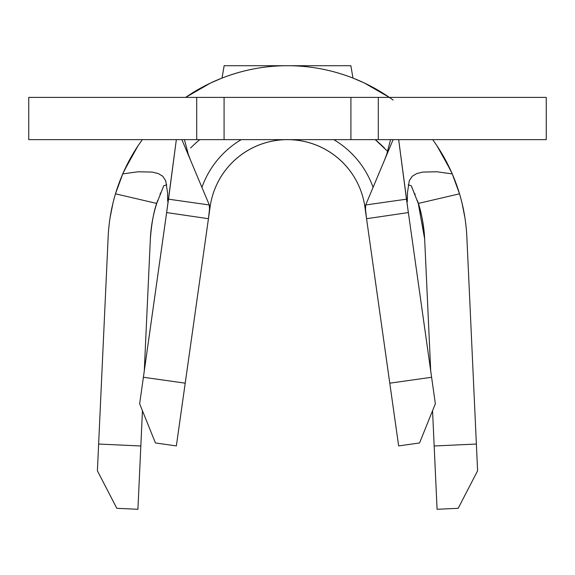 <?xml version="1.0" encoding="UTF-8"?>
<svg xmlns="http://www.w3.org/2000/svg" width="575" height="575" viewBox="0 0 575 575"><rect width="100%" height="100%" fill="white"/><g stroke="black" fill="none" stroke-linecap="round" stroke-linejoin="round"><path stroke-width="0.86" d="M28.75 139.646L28.75 97.398L28.75 139.646L196.708 139.646L196.708 97.398L28.75 97.398L224.085 97.398L196.708 97.398L196.708 139.646L28.75 139.639M366.843 220.735L398.64 445.92L364.888 206.871L390.669 389.448L366.555 218.708L390.669 389.448L366.555 218.708L365.477 210.464L365.686 204.966L406.482 199.18L408.358 212.57L366.555 218.708L365.305 207.403L365.686 204.966L406.482 199.18L398.662 139.646L408.063 210.5M287.421 139.646L287.579 139.646A78.15 78.15 0 0 0 287.536 139.646A78.15 78.15 0 0 1 364.888 206.871A78.15 78.15 0 0 0 210.112 206.871A78.15 78.15 0 0 1 287.457 139.646A78.15 78.15 0 0 0 287.457 139.646A78.15 78.15 0 0 1 287.486 139.646L287.5 139.646A78.15 78.15 0 0 0 287.493 139.646L287.493 139.646A78.15 78.15 0 0 1 287.5 139.646L287.5 139.646A78.15 78.15 0 0 1 287.529 139.646M143.391 377.265L168.518 199.18L209.314 204.966L209.523 210.464L208.445 218.708L166.642 212.57L176.338 139.646L168.518 199.18L209.314 204.966L209.695 207.503L208.445 218.708L210.112 206.871L208.445 218.708L166.642 212.57L143.391 377.265L185.215 383.173L208.445 218.708L184.331 389.448L210.112 206.871L176.36 445.92L185.215 383.173L176.36 445.92L155.444 442.966L176.36 445.92L155.444 442.966L139.646 403.787L155.444 442.966L139.646 403.787L166.649 212.549L143.391 377.265L185.215 383.173M215.718 80.687L210.45 83.087L185.639 97.398A179.544 179.544 0 0 1 389.347 97.398L364.55 83.087L352.978 78.078C331.667 69.827 309.839 65.701 287.5 65.715C265.161 65.701 243.333 69.827 222.022 78.078L210.45 83.087L185.653 97.398A179.544 179.544 0 0 1 393.113 100.064M124.142 170.761L137.971 145.877L142.305 139.646L137.971 145.877C128.965 159.433 121.929 173.945 116.862 189.412C111.802 204.88 108.898 220.75 108.15 237.008A179.544 179.544 0 0 1 115.489 193.811L156.731 203.435A137.296 137.296 0 0 0 150.348 238.948L144.282 370.961L150.348 238.948A137.296 137.296 0 0 1 156.731 203.435L163.774 185.739L156.731 203.435L115.489 193.811L122.748 173.894L138.122 171.781L152.231 172.083L158.197 173.535L162.79 176.281L165.708 180.701L167.519 192.553L165.708 180.701L162.79 176.281L158.197 173.535L152.231 172.076L138.122 171.774L122.748 173.894L132.25 155.077L122.748 173.894L115.489 193.811A179.544 179.544 0 0 0 108.15 237.008L97.398 470.796L116.818 508.314L137.921 509.285L140.832 445.984L98.627 444.044L140.832 445.984L142.449 410.744L137.921 509.285L116.818 508.314L97.398 470.796L98.627 444.044M411.549 186.422L418.269 203.435L424.652 238.948A137.296 137.296 0 0 0 418.269 203.435L459.511 193.811A179.544 179.544 0 0 1 466.85 237.008C466.102 220.75 463.198 204.88 458.138 189.412C453.071 173.945 446.035 159.433 437.029 145.877L432.695 139.646L437.029 145.877L450.814 170.667M431.609 377.265L435.354 403.787L419.556 442.966L398.64 445.92L419.556 442.966L435.354 403.787L419.556 442.966L398.64 445.92L389.785 383.173L431.609 377.265L435.354 403.787L408.358 212.57L366.555 218.708L389.785 383.173L431.609 377.265L408.351 212.534M545.474 97.398L378.293 97.398L378.293 139.646L546.25 139.646L546.25 97.398L378.293 97.398L378.293 139.646L196.708 139.646L224.085 139.646L224.085 97.398L224.085 139.646L350.915 139.646L350.915 97.398L224.085 97.398L378.293 97.398L350.915 97.398L350.915 139.646L545.474 139.646M413.181 139.646L472.607 139.646M414.604 97.398L472.607 97.398M393.113 139.646L365.686 204.966L393.113 139.646M181.887 139.646L209.314 204.966L181.887 139.646L176.338 139.646M190.584 148.005A137.296 137.296 0 0 1 199.769 139.646A137.296 137.296 0 0 0 190.584 148.005M375.231 139.646A137.296 137.296 0 0 1 384.416 148.005A137.296 137.296 0 0 0 375.231 139.646L387.658 151.347M417.213 200.265C420.907 209.58 423.387 222.475 424.652 238.948L430.718 370.961L424.652 238.948A137.296 137.296 0 0 0 418.269 203.435L459.511 193.811L452.252 173.894L436.784 171.767L422.726 172.083L416.789 173.542L412.182 176.302L409.285 180.73L407.481 192.553L409.285 180.73L412.182 176.302L416.789 173.542L422.726 172.09L436.784 171.774L452.252 173.894L442.75 155.077L452.252 173.894L459.511 193.811A179.544 179.544 0 0 1 466.85 237.008L476.373 444.044L434.168 445.984L432.551 410.744L437.079 509.285L458.182 508.314L477.602 470.796L466.85 237.008M167.519 192.553L167.677 201.343L167.519 192.553M407.33 201.573L407.481 192.553L407.33 201.573M118.982 183.324L115.604 193.43M112.952 203.212L110.105 217.594M122.554 174.354L119.183 182.778M222.022 78.078L224.135 65.715L222.022 78.078M389.347 97.398L364.55 83.087L359.274 80.687M459.396 193.423L456.076 183.475M455.795 182.721L452.446 174.354M464.895 217.594L462.048 203.212M477.602 470.796L458.182 508.314L437.079 509.285L434.168 445.984L476.373 444.044L477.602 470.796L458.182 508.314L437.079 509.285M157.787 200.265C154.093 209.58 151.613 222.475 150.348 238.948M160.569 192.912L160.015 194.292M415.186 194.796L414.661 193.487M350.865 65.715L352.978 78.078L350.865 65.715L224.135 65.715M366.555 218.708L390.669 389.448L366.555 218.708M201.926 187.364A90.828 90.828 0 0 1 241.22 139.646M333.78 139.646L333.78 139.646A90.828 90.828 0 0 1 373.074 187.364M208.445 218.708L184.331 389.448L208.445 218.708M137.921 509.285L116.818 508.314L97.398 470.796M166.764 184.862L163.774 185.739M418.269 203.435L411.226 185.739L408.236 184.862M384.344 160.533L386.745 154.172L390.569 139.646M285.904 139.646L282.799 139.646M190.656 160.533L188.255 154.172L184.431 139.646"/></g></svg>
